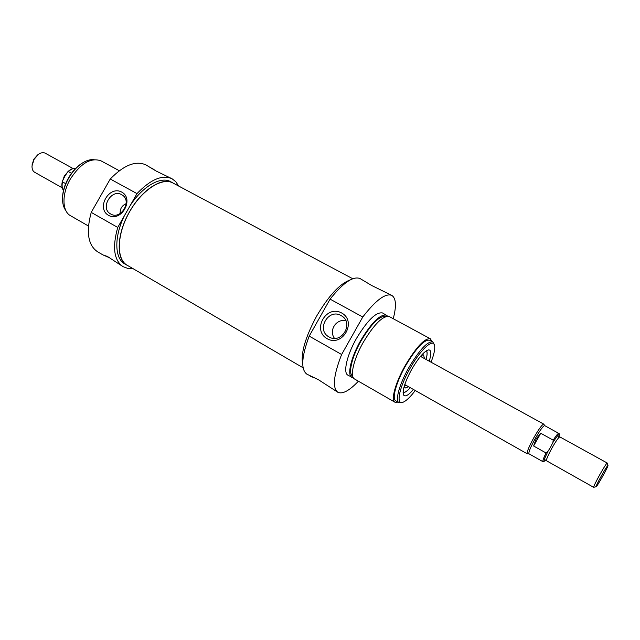 <?xml version="1.0" encoding="UTF-8"?>
<svg xmlns="http://www.w3.org/2000/svg" width="640" height="640" viewBox="0 0 640 640"><rect width="100%" height="100%" fill="white"/><g stroke="black" fill="none" stroke-linecap="round" stroke-linejoin="round"><path stroke-width="0.96" d="M404.416 385.68L406.256 385.416M421.984 357.208L421.232 355.504M424.408 358.536L423.608 354.872L421.456 355.256M404.32 386L405.128 388.032L408.664 386.784M358.4 381.216C349.36 390.736 342.504 394.416 337.832 392.264C332.24 387.96 333.504 375.376 341.616 354.504L362.776 317.008C375.808 300.136 385.488 292.936 391.824 295.408C396.112 298.256 396.584 306.024 393.24 318.712M353.424 377.904L347.944 375.2C342.896 372.88 346.768 355.392 356.456 338.456C367.552 320.152 376.272 311.656 382.632 312.984L387.808 316.224M391.824 295.408L371.72 285.528L360.12 278.584C353.24 275.808 343.224 282.664 330.088 299.144L309.2 336.112C301.48 356.848 300.696 369.528 306.848 374.144L318.52 379.776L337.832 392.264M351.904 377.48C346.912 375.192 350.848 357.712 360.56 340.744C371.664 322.392 380.36 313.864 386.648 315.152M352.696 376.104C347.936 373.904 351.704 357.2 360.976 341.008C371.568 323.488 379.872 315.336 385.896 316.552M398.072 402.152L394.992 402.248L354.552 379C349.6 376.736 353.584 359.256 363.296 342.272C374.408 323.896 383.088 315.344 389.336 316.6L430.376 338.776L431.912 341.448M394.992 402.248C390.632 400.344 395.32 382.912 405.184 365.608C416.4 346.848 424.792 337.904 430.376 338.776M398.96 402.664L395.8 400.848C391.64 399.024 396.12 382.368 405.544 365.84C416.248 347.92 424.272 339.376 429.608 340.2L432.816 341.928C427.528 341.136 419.528 349.712 408.808 367.656C399.376 384.208 394.84 400.864 398.96 402.664L402.352 402.432M316.4 323.368L322.896 311.872M302.76 364.936C300.472 353.888 305.12 337.568 316.712 315.976C328.776 295.616 339.912 283.608 350.136 279.952M341.616 354.504L309.2 336.112M330.088 299.144L362.776 317.008M316.44 378.624L310.712 376.4M341.64 312.976C326.232 304.36 311.68 330.112 327.12 338.68C342.552 347.592 357.336 321.4 341.64 312.976M341.088 315.576L341.88 316.056C354.304 323.56 341.088 344.712 328.88 336.856C315.84 329.92 328.448 307.952 341.088 315.576M345.776 320.584C336.096 318.744 328.56 330.416 334.488 338.368M434.4 344.944L432.816 341.928M415.248 390.504C410.392 396.944 406.352 400.848 403.12 402.2C395.608 405.656 399.008 387.672 410.056 368.376C420.608 349.32 433.6 337.704 434.608 345.72C435.152 349.176 433.96 354.664 431.032 362.184M429.208 361.176C431.568 353.736 431.368 349.976 428.608 349.888C424.272 351.08 418.624 357.6 411.664 369.424C404.96 381.904 402.248 390.4 403.512 394.904C405.04 397.2 408.344 395.392 413.432 389.48M426.544 350.68L427.088 352.448M404.888 392.264L403.104 392.728M62.192 187.792L34.64 172.264C32.752 171.104 31.88 168.976 32.024 165.856L34.12 159.272L38.432 154.36C41.008 152.6 43.28 152.216 45.264 153.216L72.96 168.488M37.648 154.872L33.872 159.168L32.048 164.92M65.688 183.664L62.52 181.88L62.424 181.144L64.808 176.368L67.712 171.872L68.4 171.576L71.52 173.304M174.112 183.624L170.648 181.696C160.92 176 142.808 186.12 130.36 205.264L136.992 193.616C150.616 179.368 162.304 174.424 172.072 178.776L156.064 171L145.928 164.904C135.808 160.352 123.92 165.048 110.256 179.008L91.224 212.392C85.936 232.128 88.032 245.248 97.52 251.736L102.936 254.904L107.424 256.448L123.072 266.68C113.952 260.392 112.176 247.312 117.736 227.44L124.376 215.784C113.944 236.856 114.568 258.552 124.8 263.936L128.264 265.872M172.072 178.776L175.832 181.736L178.64 186.032M132.696 268.456L127.568 268.328L123.072 266.68M119.304 170.728L101.056 160.872C90.864 157.232 80.632 163.296 70.344 179.056C61.68 193.824 61.992 211.304 70.496 215.696L88.48 226.032M130.36 205.264L124.376 215.784M172.976 182.936C162.424 176.592 141.84 189.68 129.568 211.744C116.544 234.072 115.856 259.528 127.08 265.264M110.256 179.008L136.992 193.616M117.736 227.44L91.224 212.392M151.784 168.016L155.416 170.656M109.568 257.776L102.936 254.904M108.52 215.328C121.16 222.64 134.624 198.992 121.752 192.104C109.128 185.024 95.848 208.312 108.52 215.328M126.176 203.64C121.896 205.568 119.896 208.872 120.168 213.528M110.688 214L110.624 213.96C99.6 208.2 111.768 187.928 122.056 194.904C132.56 200.76 120.872 220.384 110.688 214M65.8 210.456C63.536 207.504 62.448 203.464 62.536 198.328C62.784 191.744 64.824 185.016 68.656 178.144C72.416 171.68 76.896 166.712 82.104 163.232C86.416 160.464 90.424 159.256 94.128 159.632M82.808 162.784L81.432 163.632C76.4 166.992 72.072 171.8 68.44 178.04C64.728 184.68 62.76 191.184 62.52 197.552L62.536 198.328M352.744 278.736L172.944 183C162.112 176.848 141.552 190.152 129.192 212.488C116.696 234.736 116.192 259.224 127.12 265.2L303.104 367.792M607.984 465.424L607.208 463.008C606.416 463.456 603.96 467.312 599.848 474.568C595.704 482.096 593.64 486.352 593.648 487.328L596.112 486.712M601.544 475.552C605.392 468.768 607.544 465.416 608 465.488C608.368 466.456 597.192 486.504 596.176 486.696C595.888 486.296 597.68 482.584 601.544 475.552M550.608 447.112L547.896 451.456L546.032 452.96L533.608 445.992L540.744 433.256L553.2 440.16L552.896 442.528L550.608 447.112M533.608 445.992L536.112 439L540.744 433.256M559.072 436.008C559.44 434.24 559.336 433.36 558.744 433.368L544.68 425.624C543.224 425.848 540.08 430.144 535.256 438.52C530.496 447.272 528.408 452.36 528.976 453.8L542.952 461.696C542.464 461.128 543.488 458.216 546.032 452.96M544.736 425.656L543.768 424.152C542.224 424.376 538.912 428.896 533.832 437.712C528.824 446.92 526.632 452.28 527.24 453.8L529.024 453.832M404.616 385.04L405.792 385.16M421.52 356.952L420.8 356.008M426.016 359.424C427.32 354.912 427.424 352.048 426.336 350.816M403.104 392.48C404.728 392.76 407.112 391.16 410.264 387.688C407.304 391.032 404.912 392.696 403.104 392.696M68.328 171.28L64.288 176.088L62.144 182.384M63.488 190.416C62.056 188.36 61.728 185.512 62.52 181.88M68.4 171.576C70.984 169.192 73.472 168.064 75.864 168.208M593.648 487.328L546.52 460.768C546.16 459.608 548 455.328 552.04 447.92C556.112 440.816 558.712 437.144 559.832 436.888L607.208 463.008M546.8 458.768C542.816 463.64 543.184 461.2 547.896 451.456M552.896 442.528C558.528 433.752 560.32 432.296 558.28 438.176M558.744 433.368C558.04 433.232 556.192 435.496 553.2 440.16M426.512 350.704C427.464 352.24 427.304 355.152 426.032 359.432M62.424 181.144C61.44 185.064 61.792 188.176 63.48 190.456M67.712 171.872C70.456 169.176 73.184 167.944 75.904 168.176M81.432 163.632L82.104 163.232M559.832 436.888L559.032 435.928M546.52 460.768L545.288 460.592M545.368 460.584L542.952 461.696M404.768 384.576L527.24 453.8M420.488 356.384L543.768 424.152"/></g></svg>
